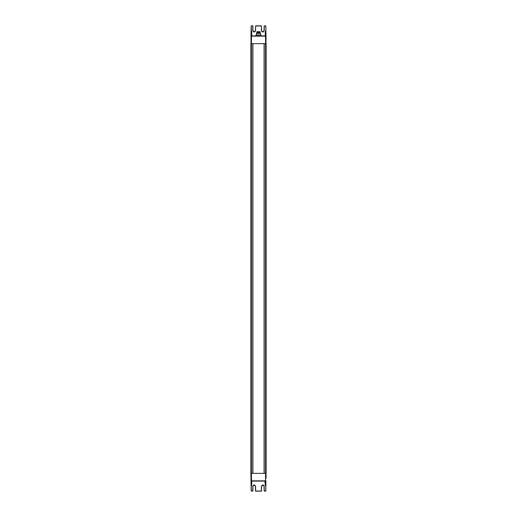 <?xml version="1.0" encoding="UTF-8"?>
<svg xmlns="http://www.w3.org/2000/svg" width="517" height="517" viewBox="0 0 517 517"><rect width="100%" height="100%" fill="white"/><g stroke="black" fill="none" stroke-linecap="round" stroke-linejoin="round"><path stroke-width="0.78" d="M251.469 31.098L251.178 25.973L251.003 36.145L265.997 36.145L266.042 478.361M266.126 43.648L266.126 473.352M251.003 36.074L250.874 473.352L251.378 473.352L251.378 43.648L250.874 43.648L250.874 473.352L251.378 473.352L251.514 480.855L265.486 480.855L265.622 473.352L264.219 473.352L264.219 43.648L265.622 43.648L251.378 43.648L252.781 43.648L252.781 473.352L251.378 473.352L265.977 473.352L265.622 473.352L265.622 43.648L265.977 43.648L265.622 43.648L265.486 36.022L251.508 35.983L255.96 36.022L255.96 35.001L261.04 35.001L261.04 36.022L265.363 35.893L261.04 35.893M252.903 43.648L252.903 473.352L252.903 43.648M264.097 43.648L264.097 473.352M251.488 36.022L251.133 36.022L251.514 36.022L251.378 43.648L250.874 43.648L250.874 473.352L251.307 491.021L252.735 491.021L252.781 486.323C253.711 484.513 254.642 484.513 255.579 486.323L255.618 491.021L261.382 491.021L261.421 486.323C262.358 484.513 263.289 484.513 264.219 486.323L264.265 491.021L265.822 491.027L265.867 480.978L265.24 480.978L265.531 485.902M265.997 36.074L265.783 31.182L265.492 36.022L265.867 36.022L265.24 36.022L265.279 31.453L265.24 36.022M265.279 31.453L265.363 35.893L265.867 35.983L265.531 31.098M266.042 38.639L265.822 25.973L264.265 25.979L264.219 30.677C263.269 32.474 262.339 32.474 261.421 30.677L262.823 31.951L264.219 30.677M265.822 25.973L265.906 31.091M251.133 36.022L251.178 25.973L252.735 25.85M264.265 25.85L264.097 30.684L264.135 25.979L265.693 25.85M252.865 25.979L252.903 30.684L254.177 31.951L255.45 30.684L255.618 25.85L261.382 25.85L261.55 30.684C262.397 32.319 263.243 32.319 264.097 30.684L264.135 25.979M255.45 30.684L255.579 30.677C254.623 32.474 253.692 32.474 252.781 30.677L252.903 30.684C253.757 32.319 254.603 32.319 255.45 30.684L255.618 25.85M265.693 491.15L265.906 485.909L265.693 491.15L264.135 491.021L264.097 486.316L262.823 485.049L261.55 486.316A1.273 1.273 0 0 1 261.55 486.29L261.382 491.15L255.618 491.15M265.997 480.926L251.133 480.978M265.997 480.855L265.492 480.978M250.958 478.361L251.178 491.027L251.094 485.909L251.721 485.547L251.76 480.978L251.003 480.855L252.07 480.978M255.269 480.978L261.731 480.978M264.93 480.978L265.279 485.547M253.666 480.978C251.605 480.978 251.605 480.978 253.666 480.978C255.734 480.978 255.734 480.978 253.666 480.978M263.334 480.978C261.266 480.978 261.266 480.978 263.334 480.978C265.395 480.978 265.395 480.978 263.334 480.978M265.24 480.978L265.402 485.547L265.363 481.107L251.637 481.107M252.735 491.15L251.178 491.027M255.579 486.323L254.177 485.049L252.781 486.323M255.45 486.316L255.488 491.021L255.45 486.316C254.603 484.681 253.757 484.681 252.903 486.316L252.865 491.021L252.903 486.316M251.094 485.909L251.598 485.547M264.265 491.15L264.219 486.323M251.088 485.728L251.003 480.926M261.421 486.323L261.382 491.15M261.04 36.022L258.5 36.022L258.5 35.001M258.5 36.022L255.96 36.022M256.464 35.001L256.464 33.392L260.536 33.392L260.536 35.001M260.536 33.392L256.464 33.392M260.154 33.224L260.154 32.713L256.846 32.713L256.846 33.224M256.846 32.713L260.154 32.713M256.749 32.332L256.833 31.783L260.167 31.783L260.251 32.332L256.749 32.59M256.975 31.699L260.025 31.699M258.5 31.699C256.529 31.699 256.529 31.699 258.5 31.699C260.471 31.699 260.471 31.699 258.5 31.699M250.874 43.648L250.874 473.352M251.721 31.453L251.76 35.893L255.96 35.893M251.133 35.983L251.508 35.983L251.469 31.182L251.133 35.983M252.781 30.677L252.735 25.979L251.307 25.85M255.579 30.677L255.618 25.979L261.382 25.979L261.421 30.677M251.721 485.547L251.76 480.978M251.469 485.902L251.508 480.978M264.097 486.316C263.243 484.681 262.397 484.681 261.55 486.316L261.512 491.021"/></g></svg>
